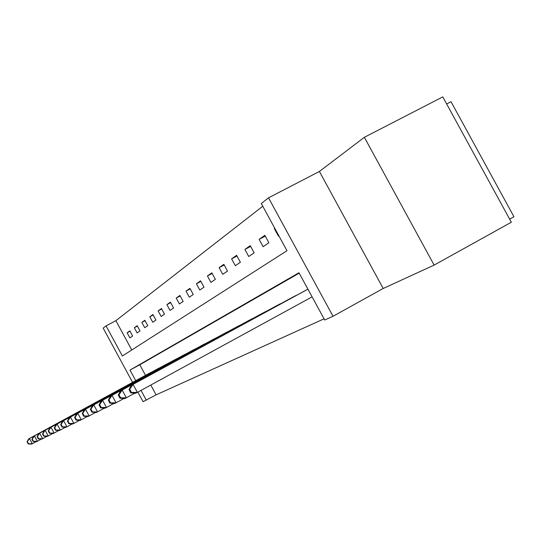 <?xml version="1.0" encoding="UTF-8"?>
<svg xmlns="http://www.w3.org/2000/svg" width="541" height="541" viewBox="0 0 541 541"><rect width="100%" height="100%" fill="white"/><g stroke="black" fill="none" stroke-linecap="round" stroke-linejoin="round"><path stroke-width="0.81" d="M132.586 382.386L103.182 328.13L106.043 325.871L122.374 355.998L286.98 250.72L261.296 203.531L268.525 197.83L333.019 316.275L324.708 320.015L298.977 272.759L129.996 370.064L135.737 380.668M319.4 171.47L383.197 288.481L434.125 265.097L511.34 222.229L442.781 96.886L364.363 137.306L319.4 171.47L268.525 197.83M446.656 103.967L451.018 101.708L513.95 216.745L509.649 219.125M262.77 206.249L115.882 320.685L106.043 325.871M434.125 265.097L364.363 137.306M115.882 320.685L131.767 349.993M129.881 337.888L132.626 336.008L129.854 330.889L127.128 332.816L129.881 337.888M137.123 332.925L140.011 330.95L137.164 325.709L134.31 327.731L137.123 332.925M144.738 327.718L147.767 325.641L144.853 320.272L141.85 322.395L144.738 327.718M152.738 322.24L155.923 320.062L152.934 314.551L149.776 316.783L152.738 322.24M161.157 316.478L164.518 314.179L161.448 308.519L158.121 310.879L161.157 316.478M170.036 310.399L173.58 307.978L170.422 302.162L166.912 304.651L170.036 310.399M179.409 303.988L183.149 301.425L179.91 295.454L176.197 298.077L179.409 303.988M189.309 297.205L193.272 294.493L189.938 288.353L186.009 291.126L189.309 297.205M199.798 290.03L204.004 287.156L200.562 280.826L196.403 283.775L199.798 290.03M210.929 282.416L215.386 279.366L211.842 272.84L207.426 275.971L210.929 282.416M222.743 274.328L227.49 271.075L223.832 264.346L219.132 267.68L222.743 274.328M235.328 265.712L240.387 262.25L236.613 255.305L231.602 258.855L235.328 265.712M248.752 256.529L254.155 252.83L250.246 245.648L244.897 249.435L248.752 256.529M263.102 246.71L268.884 242.747L264.84 235.315L259.112 239.372L263.102 246.71M274.767 228.288L274.341 228.593L278.473 236.187L278.906 235.89M150.777 385.057L156.092 394.862L324.059 318.825M299.193 273.151L139.781 364.776L145.515 375.353M149.127 373.385L152.075 371.883M156.843 369.293L159.947 367.711M164.951 364.992L168.21 363.336M173.472 360.468L176.9 358.724M182.445 355.707L186.057 353.875M191.906 350.69L195.714 348.756M201.888 345.395L205.911 343.346M216.698 337.631L69.329 417.659L215.507 338.152M223.616 333.871L228.133 331.572M235.47 327.582L240.265 325.141M248.062 320.901L253.168 318.304M261.465 313.787L266.909 311.021M275.768 306.199L281.584 303.251M291.058 298.091L297.286 294.926M307.444 289.401L307.897 289.131M383.197 288.481L333.019 316.275M156.092 394.862L143.054 401.699L137.86 392.124M141.012 390.399L146.341 400.225M139.781 364.776L129.996 370.064M130.05 331.261L127.128 332.816M137.38 326.101L134.31 327.731M145.076 320.685L141.85 322.395M153.171 314.984L149.776 316.783M161.698 308.979L158.121 310.879M170.686 302.649L166.912 304.651M180.187 295.961L176.197 298.077M190.229 288.894L186.009 291.126M200.88 281.401L196.403 283.775M212.173 273.455L207.426 275.971M224.19 265.009L219.132 267.68M236.992 256.008L231.602 258.855M250.659 246.398L244.897 249.435M265.279 236.126L259.112 239.372M274.801 228.349L274.341 228.593M149.904 372.965L28.687 438.886L29.457 438.481L32.298 443.735L36.119 441.645M28.49 443.755L32.298 443.735L31.513 444.114L28.179 443.911L28.49 443.755L27.354 441.659L27.05 441.814L28.179 443.911M27.354 441.659L29.457 438.481L151.25 372.249M27.05 441.814L28.687 438.886M157.661 368.847L33.616 436.31L34.428 435.884L37.336 441.267L41.359 439.076M33.434 441.294L37.336 441.267L36.511 441.672L33.109 441.456L33.434 441.294L32.271 439.143L31.946 439.306L33.109 441.456M32.271 439.143L34.428 435.884L159.074 368.096M31.946 439.306L33.616 436.31M165.81 364.519L38.796 433.605L39.655 433.158L42.638 438.677L46.878 436.371M38.627 438.71L42.638 438.677L41.772 439.103L38.289 438.879L38.627 438.71L37.437 436.499L37.099 436.675L38.289 438.879M37.437 436.499L39.655 433.158L167.297 363.735M37.099 436.675L38.796 433.605M174.378 359.975L44.261 430.751L45.16 430.278L48.223 435.951L52.693 433.51M44.105 435.978L48.223 435.951L47.31 436.398L43.747 436.161L44.105 435.978L42.881 433.713L42.523 433.896L43.747 436.161M42.881 433.713L45.16 430.278L175.94 359.15M42.523 433.896L44.261 430.751M183.399 355.194L50.015 427.748L50.969 427.248L54.114 433.07L58.834 430.494M49.88 433.104L54.114 433.07L53.146 433.544L49.495 433.294L49.88 433.104L48.616 430.778L48.244 430.974L49.495 433.294M48.616 430.778L50.969 427.248L185.042 354.314M48.244 430.974L50.015 427.748M192.907 350.142L56.095 424.57L57.096 424.043L60.335 430.034L65.326 427.309M55.973 430.068L60.335 430.034L59.314 430.528L55.574 430.271L55.973 430.068L54.682 427.674L54.283 427.877L55.574 430.271M54.682 427.674L57.096 424.043L194.645 349.222M54.283 427.877L56.095 424.57M202.949 344.82L62.519 421.209L63.581 420.655L66.915 426.815L72.203 423.928M62.425 426.856L66.915 426.815L65.833 427.343L61.999 427.065L62.425 426.856L61.092 424.394L60.673 424.611L61.999 427.065M61.092 424.394L63.581 420.655L204.782 343.846M60.673 424.611L62.519 421.209M67.889 420.918L67.442 421.148L68.808 423.677L69.262 423.454L67.889 420.918L70.458 417.064L73.887 423.407L79.507 420.343M69.262 423.454L73.887 423.407L72.744 423.968L68.808 423.677M213.56 339.187L212.437 339.795M67.442 421.148L69.329 417.659M224.806 333.222L76.552 413.879L77.748 413.256L81.292 419.796L87.263 416.536M76.511 419.843L81.292 419.796L80.075 420.391L76.031 420.08L76.511 419.843L75.098 417.226L74.624 417.469L76.031 420.08M75.098 417.226L77.748 413.256L226.862 332.127M74.624 417.469L76.552 413.879M236.728 326.892L84.234 409.868L85.505 409.206L89.157 415.948L95.52 412.472M84.22 416.002L89.157 415.948L87.865 416.584L83.713 416.252L84.22 416.002L82.766 413.304L82.259 413.561L83.713 416.252M82.766 413.304L85.505 409.206L238.919 325.729M82.259 413.561L84.234 409.868M249.408 320.171L92.41 405.594L93.769 404.884L97.542 411.85L104.332 408.144M92.437 411.911L97.542 411.85L96.163 412.526L91.896 412.181L92.437 411.911L90.935 409.124L90.394 409.402L91.896 412.181M90.935 409.124L93.769 404.884L251.734 318.933M90.394 409.402L92.41 405.594M262.899 313.009L101.14 401.037L102.594 400.279L106.489 407.474L113.759 403.505M101.208 407.542L106.489 407.474L105.015 408.198L100.633 407.833L101.208 407.542L99.652 404.661L99.077 404.959L100.633 407.833M99.652 404.661L102.594 400.279L265.381 311.69M99.077 404.959L101.14 401.037M277.296 305.367L110.479 396.161L112.034 395.349L116.072 402.795L123.869 398.534M110.594 402.869L116.072 402.795L114.489 403.572L109.972 403.173L110.594 402.869L108.978 399.887L108.362 400.205L109.972 403.173M108.978 399.887L112.034 395.349L279.947 303.961M108.362 400.205L110.479 396.161M292.695 297.198L120.487 390.933L122.158 390.061L126.337 397.777L134.723 393.199M120.657 397.858L126.337 397.777L124.646 398.609L119.994 398.19L120.657 397.858L118.986 394.768L118.323 395.106L119.994 398.19M118.986 394.768L122.158 390.061L295.535 295.69M118.323 395.106L120.487 390.933M307.903 289.151L131.247 385.314L133.045 384.374L137.387 392.381L312.103 296.867M131.477 392.468L137.387 392.381L135.561 393.273L130.76 392.827L131.477 392.468L129.745 389.263L129.029 389.628L130.76 392.827M129.745 389.263L133.045 384.374L307.917 289.178M129.029 389.628L131.247 385.314"/></g></svg>
